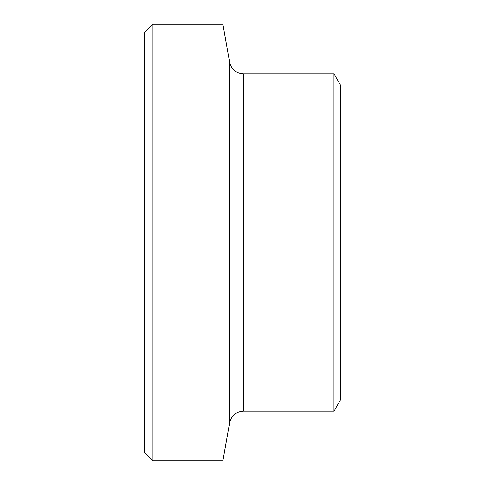 <?xml version="1.0" encoding="UTF-8"?>
<svg xmlns="http://www.w3.org/2000/svg" width="485" height="485" viewBox="0 0 485 485"><rect width="100%" height="100%" fill="white"/><g stroke="black" fill="none" stroke-linecap="round" stroke-linejoin="round"><path stroke-width="0.73" d="M152.963 24.25L144.566 32.647L144.566 452.353L152.963 460.75L152.963 24.25L222.912 24.25L222.912 460.75L152.963 460.75M333.971 73.775L340.434 84.966L340.434 400.034L333.971 411.225L333.971 73.775L243.385 73.775L243.385 411.225C236.031 411.741 231.436 415.596 229.605 422.787L222.912 460.75M243.385 73.775C236.031 73.259 231.436 69.403 229.605 62.213L229.605 422.787M229.605 62.213L222.912 24.25M243.385 411.225L333.971 411.225"/></g></svg>
